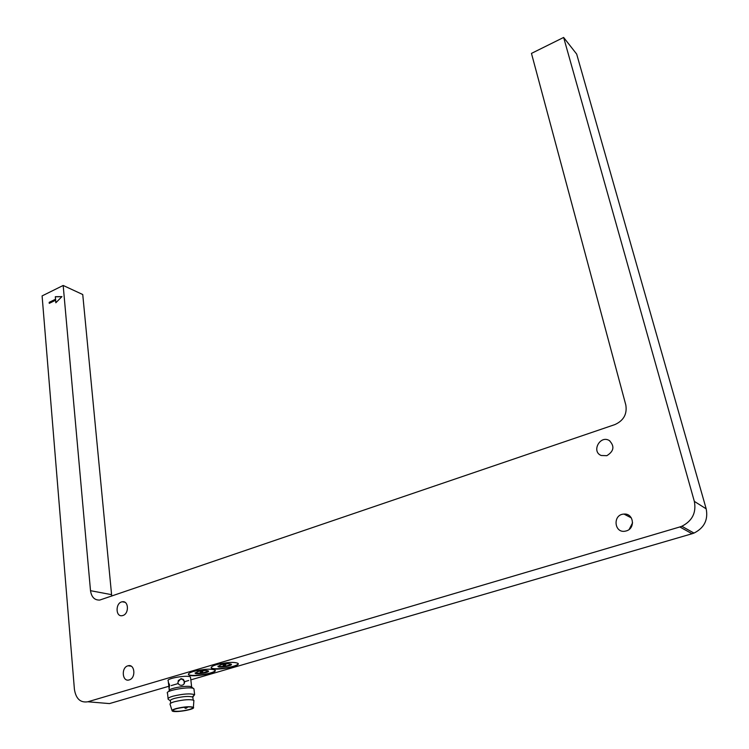 <?xml version="1.0" encoding="UTF-8"?>
<svg xmlns="http://www.w3.org/2000/svg" width="749" height="749" viewBox="0 0 749 749"><rect width="100%" height="100%" fill="white"/><g stroke="black" fill="none" stroke-linecap="round" stroke-linejoin="round"><path stroke-width="1.12" d="M111.723 596.12L82.746 294.526L63.178 285.463L42.094 295.911L74.404 689.267C75.911 698.78 80.396 702.955 87.858 701.776L679.849 526.95L692.048 533.747L693.995 533.082C704.238 527.923 708.301 519.843 706.185 508.843L576.674 54.087L563.632 37.45L531.462 53.394L625.827 405.04C627.259 414.131 623.599 420.657 614.835 424.608L99.776 600.052C94.58 600.277 91.49 597.15 90.507 590.689L63.178 285.463M87.858 701.776L109.466 703.592L168.862 686.271M171.175 685.607L176.455 684.062M176.801 683.959L177.934 683.631M184.582 681.693C184.619 683.771 183.617 684.979 181.548 685.335C179.376 685.307 178.15 684.23 177.878 682.114L180.977 678.613L183.383 679.409L184.582 681.693L188.692 680.495M190.929 679.839L692.048 533.747M629.197 529.384L632.587 522.793M706.185 508.843L694.342 501.381L563.632 37.45M694.342 501.381C696.467 512.644 692.301 520.939 681.833 526.257L679.849 526.95M190.574 677.779L190.499 677.143C188.664 674.531 165.276 678.491 168.225 680.907L168.375 682.311M193.57 671.432C189.525 672.677 187.849 673.782 188.551 674.737C190.883 677.873 218.586 673.07 215.029 670.14C210.984 668.539 203.831 668.969 193.57 671.432M216.583 664.644C212.36 665.955 210.619 667.097 211.358 668.089C213.793 671.282 241.684 666.32 238.013 663.342C233.988 661.732 226.844 662.172 216.583 664.644M626.258 530.919L625.687 531.069C614.143 533.99 612.27 514.385 624.011 514.086C633.617 513.074 635.723 528.541 626.258 530.919M129.24 679.895L129.193 679.914C122.153 682.255 120.963 667.303 128.032 665.795C134.886 663.605 136.168 678.173 129.24 679.895M606.849 455.682L601.213 455.495C591.083 451.563 600.155 434.804 609.312 440.552C614.798 446.179 613.974 451.216 606.849 455.682M122.883 615.5L122.265 615.659C115.318 617.195 115.383 602.524 122.293 601.784C128.706 600.417 129.305 613.731 122.883 615.5M49.181 302.343L55.52 299.235L55.304 296.707L61.952 296.604L55.829 302.774L55.604 300.237L49.265 303.354L49.181 302.343L49.453 303.261M169.321 690.887C166.381 688.565 189.843 684.595 191.66 687.114L190.826 679.727M191.575 686.393L191.21 683.238M168.825 685.944L168.356 682.311L169.592 684.876L169.096 688.968L168.825 685.944M188.364 674.194L188.514 674.4C190.508 677.246 215.253 673.482 215.178 670.346M211.152 667.537L211.312 667.752C213.399 670.655 238.285 666.769 238.173 663.567M55.304 296.707L55.52 299.235M55.726 299.319L49.378 302.437M56.006 302.596L55.604 300.237M61.849 296.698L55.501 296.801M184.085 683.874L184.235 681.29L182.55 679.38L180.743 679.043L178.206 680.626M168.094 698.508L167.514 693.274C164.031 690.559 191.772 685.859 193.916 688.808L194 689.529M197.67 671.619C202.792 670.383 206.368 670.168 208.391 670.973C210.169 672.433 196.304 674.84 195.152 673.267L197.67 671.619M220.618 664.859C225.739 663.623 229.306 663.408 231.319 664.213C233.164 665.702 219.204 668.183 217.996 666.591L220.618 664.859M168.45 699.407L168.132 699.163C167.57 698.311 169.208 697.319 173.038 696.177C183.224 693.789 190.396 693.293 194.571 694.688L192.39 696.87M195.143 672.817C199.711 673.594 204.112 672.967 208.334 670.926M217.978 666.123C222.593 666.919 227.031 666.264 231.272 664.176M168.132 699.163L170.398 700.886C169.929 700.175 171.315 699.341 174.564 698.377C183.177 696.355 189.254 695.933 192.793 697.104L192.905 697.731M203.269 670.589L202.015 672.668L200.03 672.892L201.247 670.842M226.235 663.829L224.822 665.983L222.818 666.198L224.204 664.082M200.554 672.003L201.921 671.834L202.015 672.668M201.921 671.834L202.623 670.655M223.408 665.309L224.709 665.14L224.822 665.983M224.709 665.14L225.524 663.904M193.832 701.176L193.888 700.371C190.218 699.117 183.758 699.566 174.517 701.719C171.015 702.749 169.555 703.639 170.117 704.388L172.036 710.539M176.09 708.573C184.338 706.663 190.106 706.251 193.392 707.318C196.219 709.34 173.852 713.123 172.158 710.913C171.652 710.267 172.963 709.481 176.09 708.573M188.795 709.649C191.678 708.816 192.877 708.095 192.409 707.496C190.855 705.521 170.65 708.938 173.159 710.754C176.109 711.737 181.324 711.372 188.795 709.649M111.507 594.65L90.507 590.689M693.995 533.082L681.833 526.257M631.37 517.924L624.011 514.086M131.112 666.17L128.032 665.795M609.845 440.889L609.312 440.552M124.896 602.262L122.293 601.784M169.115 688.968L169.255 690.278M190.499 677.143L191.023 681.665M191.678 687.133L193.626 688.593M194.618 694.735L193.944 688.837M192.793 697.104L194.571 694.688M170.426 700.924L170.678 703.217M192.83 697.141L193.167 700.015M193.392 707.318L193.888 700.371M173.113 710.267L173.159 710.754M184.488 707.187C185.087 708.826 186.173 708.751 187.756 706.953"/></g></svg>
